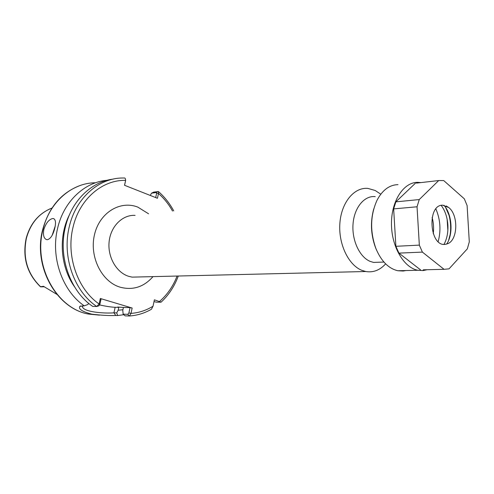 <?xml version="1.0" encoding="UTF-8"?>
<svg xmlns="http://www.w3.org/2000/svg" width="494" height="494" viewBox="0 0 494 494"><rect width="100%" height="100%" fill="white"/><g stroke="black" fill="none" stroke-linecap="round" stroke-linejoin="round"><path stroke-width="0.74" d="M385.635 263.858C379.886 270.206 373.26 272.756 365.77 271.515L361.923 270.366C348.356 265.087 338.217 243.727 339.897 223.029C341.44 202.287 354.284 186.998 367.937 188.418L375.181 190.486L380.781 194.198M379.935 262.197L373.557 262.413L370.241 261.425C359.564 257.121 351.679 240.152 353.049 223.813C354.309 207.437 364.436 195.377 375.23 196.624M43.855 229.432C42.873 235.292 43.867 238.713 46.85 239.689L47.455 239.701C50.678 238.67 53.111 234.848 54.766 228.234C56.106 222.535 55.612 219.305 53.296 218.546L52.568 218.546C48.869 219.497 45.967 223.127 43.855 229.432M41.657 286.829L40.539 286.718L43.515 286.329L56.884 294.368M150.281 195.451L151.473 193.21L153.758 192.092L158.444 191.573L158.488 193.487L157.438 198.279L124.525 185.281L125.637 180.372C125.482 178.606 125.044 177.815 124.321 178.001L122.808 178.001C99.028 177.859 75.841 197.909 69.296 226.641C61.806 256.392 74.137 291.355 96.75 306.496L99.096 303.971L100.338 298.5L132.157 308.04L130.99 313.387L129.465 315.981L125.118 315.864L123.148 314.178L127.816 314.326L128.885 312.961L130.058 307.608L132.157 308.04M113.046 179.118C91.347 181.675 71.414 200.922 65.381 227.067C57.915 256.633 70.191 291.367 92.73 306.41L96.75 306.496M82.424 305.798C81.109 312.14 105.481 313.684 113.929 312.819L116.72 312.9L117.671 315.543L123.759 314.703M117.671 315.543L115.757 315.481C109.625 315.777 101.653 315.345 91.841 314.178C82.325 311.689 78.311 309.096 79.787 306.41L84.246 305.835L87.957 304.489L88.605 303.267M107.062 180.298C84.758 181.971 63.868 201.268 57.699 227.913C50.351 256.837 62.201 290.787 84.246 305.835M154.011 301.606L156.481 302.186L161.081 302.161L154.387 299.827L153.029 306.212L151.442 309.244C144.606 313.19 137.283 315.438 129.465 315.981M123.148 314.178L122.784 310.343L123.414 307.466L117.652 307.027L118.801 307.367L118.165 310.22L122.913 309.75M69.518 214.624C58.187 236.354 60.317 266.89 74.551 286.835M116.72 312.9L118.165 310.22M99.671 304.952C106.161 306.373 111.323 307.144 115.158 307.287L118.801 307.367M123.414 307.466L130.058 307.608M100.338 298.5L101.091 298.926L99.856 304.39L98.868 305.792M155.684 197.588L156.623 193.284L156.314 192.506L151.473 193.21M125.612 180.588L124.574 185.299M157.926 191.481L156.314 192.506M172.536 211.043C168.738 204.232 164.057 198.378 158.488 193.487L156.623 193.284M125.569 180.903L125.637 180.372C102.351 179.662 79.398 199.131 73.019 227.289C65.881 255.787 77.539 289.249 99.096 303.971L99.856 304.39M127.816 314.326L129.237 316.006M128.885 312.961L130.99 313.387C138.857 312.819 146.205 310.43 153.029 306.212M376.607 250.223L375.545 247.704C370.821 234.848 370.216 221.929 373.73 208.956M398.016 184.639C389.433 184.873 382.449 190.048 377.07 200.169C370.278 215.217 369.87 231.297 375.854 248.396C381.152 261.098 388.482 268.545 397.837 270.743L403.172 271.033L406.025 270.545M441.191 205.387C445.088 210.648 447.317 217.181 447.873 224.992C448.249 232.439 446.953 238.905 443.989 244.4M445.687 207.56L449.065 215.341L447.891 211.599M447.854 230.358L447.126 219.213M438.166 241.615C441.142 230.463 440.382 219.571 435.887 208.937M449.688 237.318L450.207 234.354C451.071 227.956 450.689 221.621 449.065 215.341M446.669 244.122C453.461 234.1 452.078 214.26 443.964 205.276M445.063 244.407L448.12 243.548C457.994 239.263 458.401 214.878 448.774 207.56L442.704 205.201C426.853 204.516 429.366 246.494 445.063 244.407M420.888 182.601L417.838 182.335C403.771 182.082 391.452 200.595 391.47 223.436C391.322 246.259 403.61 267.581 417.782 270.261L423.117 270.564L427.112 269.73M443.717 180.563L438.715 180.545L419.245 199.564L417.041 206.782L419.338 245.123L422.395 252.107L444.05 269.316L449.027 268.853L467.343 248.828L469.3 241.862L467.108 205.566L464.323 198.816L443.717 180.563M416.319 183.126L438.715 180.545M444.05 269.316L423.222 269.823M419.338 245.123L395.885 246.302L398.93 253.113L422.395 252.107M419.245 199.564L395.873 201.855L393.656 208.9L417.041 206.782M398.93 253.113L420.567 269.891M393.656 208.9L395.885 246.302M415.38 183.237L395.873 201.855M450.207 234.354L448.595 240.43M153.004 276.628C143.853 287.039 132.867 290.552 120.036 287.162C101.659 281.697 89.21 256.744 94.471 234.749C99.461 212.667 120.221 200.107 137.814 207.109L148.589 213.809M135.097 215.372C122.58 214.612 110.78 226.184 109.149 241.492C107.396 256.775 116.281 272.429 128.594 276.3L132.096 277.128L139.592 276.949M52.191 235.23L55.192 226.159M44.04 286.606L43.287 286.279M95.398 182.786C72.099 182.743 49.425 202.027 42.997 229.525C33.123 266.291 56.835 308.602 88.494 314.067L99.448 315.135M51.944 208.085C39.106 213.155 30.585 223.202 26.398 238.238C22.557 257.559 27.269 273.719 40.539 286.718M159.55 301.439C167.268 294.739 173.116 286.273 177.08 276.047M115.158 307.287L113.929 312.819L115.757 315.481M432.127 217.422C433.565 222.788 433.942 228.222 433.269 233.736M139.561 276.949L365.77 271.515M43.515 286.329L43.843 286.489M91.841 314.178L88.494 314.067C56.433 308.528 32.832 266.278 42.663 229.679C48.931 207.103 61.596 192.32 80.664 185.324M40.452 286.767C27.071 273.762 22.304 257.627 26.157 238.355C30.128 223.912 38.266 214.007 50.579 208.616M158.555 191.672C164.65 197.013 169.714 203.423 173.734 210.901M178.291 276.016C174.45 286.384 168.713 295.097 161.081 302.161M44.349 286.798L40.57 286.841M99.041 305.73L97.318 306.342M80.88 305.91L79.787 306.41M54.044 218.805L53.296 218.546M383.937 262.061L373.557 262.413M375.545 247.704L375.854 248.396M448.774 207.56L446.199 205.93M397.837 270.743L417.782 270.261"/></g></svg>
